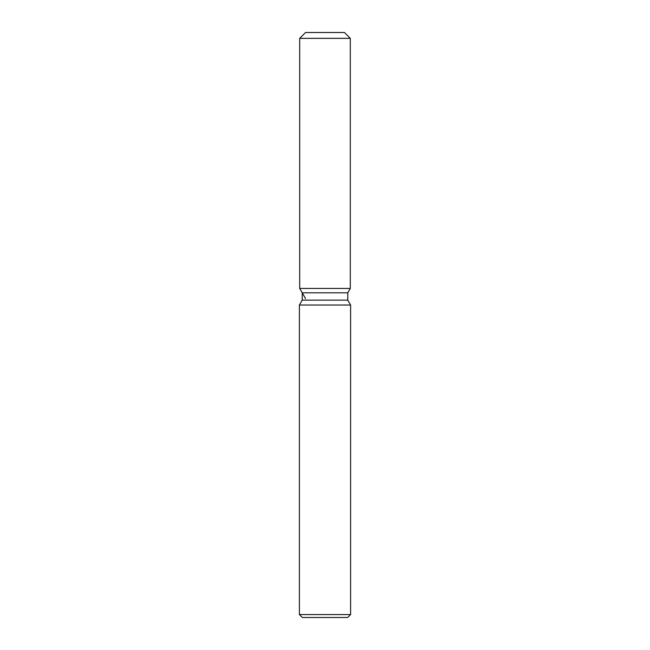 <?xml version="1.0" encoding="UTF-8"?>
<svg xmlns="http://www.w3.org/2000/svg" width="650" height="650" viewBox="0 0 650 650"><rect width="100%" height="100%" fill="white"/><g stroke="black" fill="none" stroke-linecap="round" stroke-linejoin="round"><path stroke-width="0.97" d="M344.451 32.5L305.549 32.5L344.451 32.5L350.301 38.35L350.301 288.438L325 288.438L350.301 288.438L347.774 292.817L347.774 300.146L350.594 305.037L350.594 614.575L299.406 614.575L302.331 617.5L347.669 617.5L350.594 614.575M347.774 300.146L302.226 300.146L302.226 292.817L347.774 292.817L350.301 288.438M302.226 300.146L299.406 305.037L350.594 305.037M305.549 32.5L299.699 38.35L299.699 288.438L325 288.438L299.699 288.438L302.226 292.817M299.699 38.35L350.301 38.35M299.406 305.037L299.406 614.575M305.549 298.569L299.699 288.438"/></g></svg>
